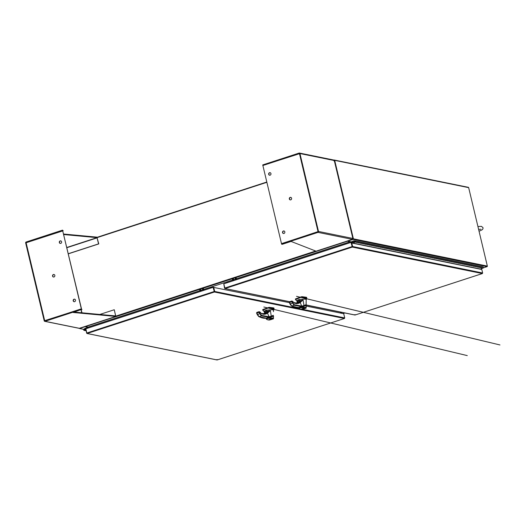 <?xml version="1.0" encoding="UTF-8"?>
<svg xmlns="http://www.w3.org/2000/svg" width="513" height="513" viewBox="0 0 513 513"><rect width="100%" height="100%" fill="white"/><g stroke="black" fill="none" stroke-linecap="round" stroke-linejoin="round"><path stroke-width="0.77" d="M350.616 242.527L350.655 241.879M79.156 328.333A0.455 0.41 -78.5 0 0 79.592 328.48L85.139 326.678L87.941 327.249L88.204 328.019M483.413 267.837L487.055 266.651A0.455 0.41 101.5 0 0 487.35 266.087L468.664 187.643A0.455 0.41 101.5 0 0 468.35 187.322L334.393 160.05A0.455 0.41 -78.5 0 0 334.2 160.062L334.014 160.127M334.393 160.05A0.455 0.41 -78.5 0 1 334.7 160.37L353.393 238.814A0.455 0.41 -78.5 0 1 353.091 239.379L347.551 241.187L350.655 241.661M334.316 160.434L353.047 238.923M266.811 182.019L97.098 237.307M88.287 327.993L88.05 327.114L85.267 326.403M227.208 282.734L226.97 281.861L210.971 287.068L211.202 287.947M347.109 241.097L349.892 241.815L350.129 242.687M353.066 238.987L334.245 160.396M266.875 182.307L97.246 237.577M340.401 313.039L342.209 312.449M306.088 304.927L355.086 315.014L355.176 314.616L355.086 315.014L354.579 314.713L355.086 315.014L482.342 273.557L482.425 273.166L482.342 273.557L352.309 247.086L352.611 246.522L352.271 246.631L351.437 243.13L351.777 243.015L481.803 269.485L482.637 272.993L482.342 273.557M223.783 283.952L224.553 288.242L225.053 288.543L223.764 283.856L351.007 242.399L352.309 247.086L225.053 288.543L289.755 301.715M224.79 288.165L225.053 288.543M481.374 269.396L481.258 268.915L481.534 269.434M481.258 268.915L480.392 269.197M224.765 288.069L352.014 246.612L352.309 247.086M482.637 272.993L352.611 246.522L351.777 243.015M352.175 246.65L351.007 242.399M86.037 329.59L86.639 333.174L87.139 333.476L217.172 359.946L217.262 359.549L217.172 359.946L216.659 359.645L217.172 359.946L344.428 318.49L344.505 318.098L344.428 318.49L214.396 292.019L214.697 291.455L214.351 291.564L213.35 287.351L289.287 302.632M86.877 333.097L85.844 328.788L213.094 287.331L214.396 292.019L87.139 333.476M86.851 333.001L214.094 291.544L214.396 292.019M306.261 306.088L343.716 313.712L344.723 317.925L344.428 318.49M299.348 308.685L214.697 291.455L213.69 287.242M214.261 291.583L213.094 287.331M226.772 281.926L227.009 282.798M211.689 287.793L211.491 286.947L213.395 287.338M339.984 312.949L341.793 312.359M356.413 241.097L357.356 241.29A0.648 0.59 101.5 0 1 357.882 241.969A0.648 0.59 101.5 0 1 357.17 242.566L356.221 242.38M356.086 242.348A0.648 0.59 -78.5 0 0 356.804 241.751A0.648 0.59 -78.5 0 0 356.272 241.065L355.682 241.027M358.581 241.533L359.517 241.726A0.648 0.59 101.5 0 1 360.049 242.412A0.648 0.59 101.5 0 1 359.331 243.008L358.388 242.816M358.247 242.79A0.648 0.59 -78.5 0 0 358.965 242.187A0.648 0.59 -78.5 0 0 358.44 241.508L357.85 241.469M360.748 241.976L361.684 242.168A0.648 0.59 101.5 0 1 362.216 242.854A0.648 0.59 101.5 0 1 361.498 243.451L360.556 243.258M360.415 243.233A0.648 0.59 -78.5 0 0 361.133 242.63A0.648 0.59 -78.5 0 0 360.601 241.95L360.017 241.912M362.909 242.418L363.852 242.611A0.648 0.59 101.5 0 1 364.384 243.29A0.648 0.59 101.5 0 1 363.666 243.893L362.723 243.701M362.582 243.669A0.648 0.59 -78.5 0 0 363.3 243.072A0.648 0.59 -78.5 0 0 362.768 242.386L362.178 242.354M365.076 242.861L366.019 243.053A0.648 0.59 101.5 0 1 366.545 243.733A0.648 0.59 101.5 0 1 365.833 244.335L364.884 244.143M364.749 244.111A0.648 0.59 -78.5 0 0 365.468 243.515A0.648 0.59 -78.5 0 0 364.935 242.829L364.345 242.79M367.244 243.303L368.18 243.489A0.648 0.59 101.5 0 1 368.712 244.175A0.648 0.59 101.5 0 1 367.994 244.772L367.051 244.579M366.917 244.554A0.648 0.59 -78.5 0 0 367.173 243.277A0.648 0.59 -78.5 0 0 367.103 243.271L366.513 243.233M369.411 243.739L370.348 243.931A0.648 0.59 101.5 0 1 370.88 244.618A0.648 0.59 101.5 0 1 370.162 245.214L369.219 245.022M369.078 244.996A0.648 0.59 -78.5 0 0 369.796 244.393A0.648 0.59 -78.5 0 0 369.264 243.713L368.68 243.675M371.572 244.182L372.515 244.374A0.648 0.59 101.5 0 1 373.047 245.054A0.648 0.59 101.5 0 1 372.329 245.656L371.386 245.464M371.245 245.432A0.648 0.59 -78.5 0 0 371.963 244.836A0.648 0.59 -78.5 0 0 371.431 244.15L370.841 244.117M373.74 244.624L374.682 244.816A0.648 0.59 101.5 0 1 375.208 245.496A0.648 0.59 101.5 0 1 374.496 246.099L373.547 245.907M373.413 245.874A0.648 0.59 -78.5 0 0 374.131 245.278A0.648 0.59 -78.5 0 0 373.599 244.592L373.009 244.554M375.907 245.067L376.843 245.252A0.648 0.59 101.5 0 1 377.376 245.939A0.648 0.59 101.5 0 1 376.657 246.535L375.715 246.343M375.58 246.317A0.648 0.59 -78.5 0 0 375.837 245.041A0.648 0.59 -78.5 0 0 375.766 245.034L375.176 244.996M378.075 245.503L379.011 245.695A0.648 0.59 101.5 0 1 379.543 246.381A0.648 0.59 101.5 0 1 378.825 246.977L377.882 246.785M377.741 246.759A0.648 0.59 -78.5 0 0 378.459 246.157A0.648 0.59 -78.5 0 0 377.927 245.477L377.344 245.438M380.236 245.945L381.178 246.137A0.648 0.59 101.5 0 1 381.71 246.817A0.648 0.59 101.5 0 1 380.992 247.42L380.05 247.228M379.909 247.195A0.648 0.59 -78.5 0 0 380.627 246.599A0.648 0.59 -78.5 0 0 380.095 245.919L379.505 245.881M382.403 246.387L383.346 246.58A0.648 0.59 101.5 0 1 383.871 247.26A0.648 0.59 101.5 0 1 383.16 247.862L382.211 247.67M382.076 247.638A0.648 0.59 -78.5 0 0 382.794 247.042A0.648 0.59 -78.5 0 0 382.262 246.355L381.672 246.317M384.57 246.83L385.507 247.016A0.648 0.59 101.5 0 1 386.039 247.702A0.648 0.59 101.5 0 1 385.321 248.298L384.378 248.106M384.243 248.08A0.648 0.59 -78.5 0 0 384.5 246.811A0.648 0.59 -78.5 0 0 384.429 246.798L383.839 246.759M386.738 247.266L387.674 247.458A0.648 0.59 101.5 0 1 388.206 248.145A0.648 0.59 101.5 0 1 387.488 248.741L386.545 248.549M386.404 248.523A0.648 0.59 -78.5 0 0 387.123 247.92A0.648 0.59 -78.5 0 0 386.59 247.24L386.007 247.202M388.905 247.708L389.842 247.901A0.648 0.59 101.5 0 1 390.374 248.581A0.648 0.59 101.5 0 1 389.656 249.183L388.713 248.991M388.572 248.965A0.648 0.59 -78.5 0 0 389.29 248.363A0.648 0.59 -78.5 0 0 388.758 247.683L388.168 247.644M391.066 248.151L392.009 248.343A0.648 0.59 101.5 0 1 392.541 249.023A0.648 0.59 101.5 0 1 391.823 249.626L390.88 249.433M390.739 249.401A0.648 0.59 -78.5 0 0 391.457 248.805A0.648 0.59 -78.5 0 0 390.925 248.119L390.335 248.087M393.234 248.593L394.17 248.779A0.648 0.59 101.5 0 1 394.702 249.465A0.648 0.59 101.5 0 1 393.984 250.062L393.041 249.869M392.907 249.844A0.648 0.59 -78.5 0 0 393.163 248.574A0.648 0.59 -78.5 0 0 393.093 248.561L392.503 248.523M395.401 249.029L396.337 249.222A0.648 0.59 101.5 0 1 396.87 249.908A0.648 0.59 101.5 0 1 396.151 250.504L395.209 250.312M395.068 250.286A0.648 0.59 -78.5 0 0 395.786 249.684A0.648 0.59 -78.5 0 0 395.254 249.004L394.67 248.965M397.569 249.472L398.505 249.664A0.648 0.59 101.5 0 1 399.037 250.344A0.648 0.59 101.5 0 1 398.319 250.947L397.376 250.754M397.235 250.729A0.648 0.59 -78.5 0 0 397.953 250.126A0.648 0.59 -78.5 0 0 397.421 249.446L396.838 249.408M399.73 249.914L400.672 250.107A0.648 0.59 101.5 0 1 401.204 250.786A0.648 0.59 101.5 0 1 400.486 251.389L399.544 251.197M399.403 251.165A0.648 0.59 -78.5 0 0 400.121 250.568A0.648 0.59 -78.5 0 0 399.589 249.882L398.999 249.85M401.897 250.357L402.84 250.543A0.648 0.59 101.5 0 1 403.365 251.229A0.648 0.59 101.5 0 1 402.647 251.825L401.705 251.633M401.57 251.607A0.648 0.59 -78.5 0 0 401.826 250.338A0.648 0.59 -78.5 0 0 401.756 250.325L401.166 250.286M404.064 250.793L405.001 250.985A0.648 0.59 101.5 0 1 405.533 251.671A0.648 0.59 101.5 0 1 404.815 252.268L403.872 252.075M403.731 252.05A0.648 0.59 -78.5 0 0 404.449 251.447A0.648 0.59 -78.5 0 0 403.917 250.767L403.333 250.729M406.232 251.235L407.168 251.428A0.648 0.59 101.5 0 1 407.7 252.107A0.648 0.59 101.5 0 1 406.982 252.71L406.04 252.518M405.898 252.492A0.648 0.59 -78.5 0 0 406.617 251.889A0.648 0.59 -78.5 0 0 406.084 251.21L405.501 251.171M408.393 251.678L409.336 251.87A0.648 0.59 101.5 0 1 409.868 252.55A0.648 0.59 101.5 0 1 409.15 253.153L408.207 252.96M408.066 252.928A0.648 0.59 -78.5 0 0 408.784 252.332A0.648 0.59 -78.5 0 0 408.252 251.646L407.662 251.614M410.56 252.12L411.503 252.313A0.648 0.59 101.5 0 1 412.029 252.992A0.648 0.59 101.5 0 1 411.311 253.589L410.368 253.403M410.233 253.371A0.648 0.59 -78.5 0 0 410.49 252.101A0.648 0.59 -78.5 0 0 410.419 252.088L409.829 252.05M412.728 252.556L413.664 252.749A0.648 0.59 101.5 0 1 414.196 253.435A0.648 0.59 101.5 0 1 413.478 254.031L412.535 253.839M412.394 253.813A0.648 0.59 -78.5 0 0 413.112 253.21A0.648 0.59 -78.5 0 0 412.58 252.531L411.997 252.492M414.895 252.999L415.831 253.191A0.648 0.59 101.5 0 1 416.364 253.877A0.648 0.59 101.5 0 1 415.645 254.474L414.703 254.281M414.562 254.256A0.648 0.59 -78.5 0 0 415.28 253.653A0.648 0.59 -78.5 0 0 414.748 252.973L414.164 252.935M417.056 253.441L417.999 253.634A0.648 0.59 101.5 0 1 418.531 254.313A0.648 0.59 101.5 0 1 417.813 254.916L416.87 254.724M416.729 254.692A0.648 0.59 -78.5 0 0 417.447 254.095A0.648 0.59 -78.5 0 0 416.915 253.409L416.325 253.377M419.224 253.884L420.166 254.076A0.648 0.59 101.5 0 1 420.692 254.756A0.648 0.59 101.5 0 1 419.98 255.359L419.031 255.166M418.897 255.134A0.648 0.59 -78.5 0 0 419.153 253.864A0.648 0.59 -78.5 0 0 419.083 253.852L418.493 253.813M421.391 254.32L422.327 254.512A0.648 0.59 101.5 0 1 422.859 255.198A0.648 0.59 101.5 0 1 422.141 255.795L421.199 255.602M421.058 255.577A0.648 0.59 -78.5 0 0 421.776 254.974A0.648 0.59 -78.5 0 0 421.244 254.294L420.66 254.256M423.558 254.762L424.495 254.955A0.648 0.59 101.5 0 1 425.027 255.641A0.648 0.59 101.5 0 1 424.309 256.237L423.366 256.045M423.225 256.019A0.648 0.59 -78.5 0 0 423.943 255.416A0.648 0.59 -78.5 0 0 423.411 254.737L422.827 254.698M425.719 255.205L426.662 255.397A0.648 0.59 101.5 0 1 427.194 256.077A0.648 0.59 101.5 0 1 426.476 256.68L425.534 256.487M425.392 256.455A0.648 0.59 -78.5 0 0 426.111 255.859A0.648 0.59 -78.5 0 0 425.578 255.173L424.988 255.141M427.887 255.647L428.83 255.84A0.648 0.59 101.5 0 1 429.355 256.519A0.648 0.59 101.5 0 1 428.644 257.122L427.695 256.93M427.56 256.898A0.648 0.59 -78.5 0 0 427.816 255.628A0.648 0.59 -78.5 0 0 427.746 255.615L427.156 255.577M430.054 256.09L430.991 256.276A0.648 0.59 101.5 0 1 431.523 256.962A0.648 0.59 101.5 0 1 430.805 257.558L429.862 257.366M429.721 257.34A0.648 0.59 -78.5 0 0 430.439 256.737A0.648 0.59 -78.5 0 0 429.907 256.058L429.323 256.019M432.222 256.526L433.158 256.718A0.648 0.59 101.5 0 1 433.69 257.404A0.648 0.59 101.5 0 1 432.972 258.001L432.029 257.808M431.888 257.782A0.648 0.59 -78.5 0 0 432.606 257.18A0.648 0.59 -78.5 0 0 432.074 256.5L431.491 256.462M434.383 256.968L435.325 257.16A0.648 0.59 101.5 0 1 435.858 257.84A0.648 0.59 101.5 0 1 435.139 258.443L434.197 258.251M434.056 258.219A0.648 0.59 -78.5 0 0 434.774 257.622A0.648 0.59 -78.5 0 0 434.242 256.936L433.652 256.904M436.55 257.411L437.493 257.603A0.648 0.59 101.5 0 1 438.019 258.283A0.648 0.59 101.5 0 1 437.307 258.885L436.358 258.693M436.223 258.661A0.648 0.59 -78.5 0 0 436.48 257.391A0.648 0.59 -78.5 0 0 436.409 257.379L435.819 257.34M438.718 257.853L439.654 258.039A0.648 0.59 101.5 0 1 440.186 258.725A0.648 0.59 101.5 0 1 439.468 259.321L438.525 259.129M438.384 259.103A0.648 0.59 -78.5 0 0 438.647 257.834A0.648 0.59 -78.5 0 0 438.57 257.821L437.987 257.782M440.885 258.289L441.821 258.481A0.648 0.59 101.5 0 1 442.353 259.168A0.648 0.59 101.5 0 1 441.635 259.764L440.693 259.572M440.552 259.546A0.648 0.59 -78.5 0 0 441.27 258.943A0.648 0.59 -78.5 0 0 440.738 258.263L440.154 258.225M443.046 258.732L443.989 258.924A0.648 0.59 101.5 0 1 444.521 259.604A0.648 0.59 101.5 0 1 443.803 260.206L442.86 260.014M442.719 259.982A0.648 0.59 -78.5 0 0 443.437 259.386A0.648 0.59 -78.5 0 0 442.905 258.706L442.315 258.667M445.213 259.174L446.156 259.366A0.648 0.59 101.5 0 1 446.682 260.046A0.648 0.59 101.5 0 1 445.97 260.649L445.021 260.457M444.886 260.424A0.648 0.59 -78.5 0 0 445.605 259.828A0.648 0.59 -78.5 0 0 445.072 259.142L444.482 259.11M447.381 259.616L448.317 259.802A0.648 0.59 101.5 0 1 448.849 260.489A0.648 0.59 101.5 0 1 448.131 261.085L447.189 260.893M447.047 260.867A0.648 0.59 -78.5 0 0 447.31 259.597A0.648 0.59 -78.5 0 0 447.24 259.584L446.65 259.546M449.548 260.053L450.485 260.245A0.648 0.59 101.5 0 1 451.017 260.931A0.648 0.59 101.5 0 1 450.299 261.527L449.356 261.335M449.215 261.309A0.648 0.59 -78.5 0 0 449.933 260.707A0.648 0.59 -78.5 0 0 449.401 260.027L448.817 259.988M451.709 260.495L452.652 260.687A0.648 0.59 101.5 0 1 453.184 261.367A0.648 0.59 101.5 0 1 452.466 261.97L451.523 261.777M451.382 261.752A0.648 0.59 -78.5 0 0 452.1 261.149A0.648 0.59 -78.5 0 0 451.568 260.469L450.978 260.431M453.877 260.937L454.819 261.13A0.648 0.59 101.5 0 1 455.345 261.81A0.648 0.59 101.5 0 1 454.633 262.412L453.684 262.22M453.55 262.188A0.648 0.59 -78.5 0 0 454.268 261.592A0.648 0.59 -78.5 0 0 453.736 260.905L453.146 260.873M456.044 261.38L456.98 261.566A0.648 0.59 101.5 0 1 457.513 262.252A0.648 0.59 101.5 0 1 456.794 262.848L455.852 262.656M455.711 262.63A0.648 0.59 -78.5 0 0 455.974 261.361A0.648 0.59 -78.5 0 0 455.903 261.348L455.313 261.309M458.212 261.816L459.148 262.008A0.648 0.59 101.5 0 1 459.68 262.694A0.648 0.59 101.5 0 1 458.962 263.291L458.019 263.098M457.878 263.073A0.648 0.59 -78.5 0 0 458.596 262.47A0.648 0.59 -78.5 0 0 458.064 261.79L457.481 261.752M460.373 262.258L461.315 262.451A0.648 0.59 101.5 0 1 461.847 263.131A0.648 0.59 101.5 0 1 461.129 263.733L460.187 263.541M460.046 263.515A0.648 0.59 -78.5 0 0 460.764 262.913A0.648 0.59 -78.5 0 0 460.232 262.233L459.642 262.194M462.54 262.701L463.483 262.893A0.648 0.59 101.5 0 1 464.009 263.573A0.648 0.59 101.5 0 1 463.297 264.176L462.348 263.983M462.213 263.951A0.648 0.59 -78.5 0 0 462.931 263.355A0.648 0.59 -78.5 0 0 462.399 262.669L461.809 262.637M464.707 263.143L465.644 263.336A0.648 0.59 101.5 0 1 466.176 264.015A0.648 0.59 101.5 0 1 465.458 264.612L464.515 264.426M464.374 264.394A0.648 0.59 -78.5 0 0 464.637 263.124A0.648 0.59 -78.5 0 0 464.566 263.111L463.976 263.073M466.875 263.579L467.811 263.772A0.648 0.59 101.5 0 1 468.343 264.458A0.648 0.59 101.5 0 1 467.625 265.054L466.683 264.862M466.541 264.836A0.648 0.59 -78.5 0 0 467.26 264.233A0.648 0.59 -78.5 0 0 466.727 263.554L466.144 263.515M469.036 264.022L469.979 264.214A0.648 0.59 101.5 0 1 470.511 264.9A0.648 0.59 101.5 0 1 469.793 265.497L468.85 265.304M468.709 265.279A0.648 0.59 -78.5 0 0 469.427 264.676A0.648 0.59 -78.5 0 0 468.895 263.996L468.305 263.958M471.203 264.464L472.146 264.657A0.648 0.59 101.5 0 1 472.672 265.336A0.648 0.59 101.5 0 1 471.96 265.939L471.011 265.747M470.876 265.715A0.648 0.59 -78.5 0 0 471.594 265.118A0.648 0.59 -78.5 0 0 471.062 264.432L470.472 264.4M473.371 264.907L474.307 265.099A0.648 0.59 101.5 0 1 474.839 265.779A0.648 0.59 101.5 0 1 474.121 266.382L473.178 266.189M473.044 266.157A0.648 0.59 -78.5 0 0 473.3 264.888A0.648 0.59 -78.5 0 0 473.23 264.875L472.64 264.836M475.538 265.343L476.474 265.535A0.648 0.59 101.5 0 1 477.007 266.221A0.648 0.59 101.5 0 1 476.288 266.818L475.346 266.625M475.205 266.6A0.648 0.59 -78.5 0 0 475.923 265.997A0.648 0.59 -78.5 0 0 475.391 265.317L474.807 265.279M477.699 265.785L478.642 265.978A0.648 0.59 101.5 0 1 479.174 266.664A0.648 0.59 101.5 0 1 478.456 267.26L477.513 267.068M477.372 267.042A0.648 0.59 -78.5 0 0 478.09 266.439A0.648 0.59 -78.5 0 0 477.558 265.76L476.968 265.721M479.867 266.228L480.809 266.42A0.648 0.59 101.5 0 1 481.335 267.1A0.648 0.59 101.5 0 1 480.623 267.703L479.674 267.51M479.54 267.478A0.648 0.59 -78.5 0 0 480.258 266.882A0.648 0.59 -78.5 0 0 479.726 266.196L479.136 266.164M481.842 267.953L482.784 268.145A0.648 0.59 -78.5 0 0 483.502 267.542A0.648 0.59 -78.5 0 0 482.97 266.863L482.034 266.67M481.707 267.921A0.648 0.59 -78.5 0 0 481.964 266.651A0.648 0.59 -78.5 0 0 481.893 266.638L481.303 266.6M354.643 241.148L350.712 242.123L353.803 240.783A0.391 0.353 -78.5 0 1 353.925 240.764L354.958 240.879M354.598 240.809L354.573 241.129M352.867 242.559L350.712 242.123M352.194 243.098A0.391 0.353 101.5 0 1 352.463 242.694L355.208 241.803L355.195 241.174L354.701 241.95A0.648 0.59 -78.5 0 1 355.259 240.853A0.648 0.59 -78.5 0 1 355.278 242.11L352.508 243.162M355.24 241.79L354.919 241.719M356.785 241.527A0.648 0.59 101.5 0 1 356.362 242.335L357.446 242.553A0.648 0.59 -78.5 0 0 357.426 241.296L356.343 241.078A0.648 0.59 101.5 0 1 356.785 241.527M358.953 241.969A0.648 0.59 101.5 0 1 358.529 242.771L359.613 242.995A0.648 0.59 -78.5 0 0 359.594 241.738L358.51 241.514A0.648 0.59 101.5 0 1 358.953 241.969M361.12 242.405A0.648 0.59 101.5 0 1 360.69 243.213L361.774 243.431A0.648 0.59 -78.5 0 0 361.761 242.181L360.677 241.956A0.648 0.59 101.5 0 1 361.12 242.405M363.281 242.848A0.648 0.59 101.5 0 1 362.858 243.656L363.941 243.874A0.648 0.59 -78.5 0 0 363.922 242.617L362.838 242.399A0.648 0.59 101.5 0 1 363.281 242.848M365.448 243.29A0.648 0.59 101.5 0 1 365.025 244.098L366.109 244.316A0.648 0.59 -78.5 0 0 366.09 243.059L365.006 242.841A0.648 0.59 101.5 0 1 365.448 243.29M367.616 243.733A0.648 0.59 101.5 0 1 367.193 244.534L368.276 244.759A0.648 0.59 -78.5 0 0 368.257 243.502L367.173 243.277A0.648 0.59 101.5 0 1 367.616 243.733M369.783 244.169A0.648 0.59 101.5 0 1 369.354 244.977L370.437 245.195A0.648 0.59 -78.5 0 0 370.424 243.944L369.341 243.72A0.648 0.59 101.5 0 1 369.783 244.169M371.944 244.611A0.648 0.59 101.5 0 1 371.521 245.419L372.605 245.637A0.648 0.59 -78.5 0 0 372.585 244.38L371.502 244.162A0.648 0.59 101.5 0 1 371.944 244.611M374.112 245.054A0.648 0.59 101.5 0 1 373.688 245.862L374.772 246.08A0.648 0.59 -78.5 0 0 374.753 244.823L373.669 244.605A0.648 0.59 101.5 0 1 374.112 245.054M376.279 245.496A0.648 0.59 101.5 0 1 375.856 246.298L376.94 246.522A0.648 0.59 -78.5 0 0 376.92 245.265L375.837 245.041A0.648 0.59 101.5 0 1 376.279 245.496M378.447 245.932A0.648 0.59 101.5 0 1 378.023 246.74L379.101 246.958A0.648 0.59 -78.5 0 0 379.088 245.708L378.004 245.483A0.648 0.59 101.5 0 1 378.447 245.932M380.608 246.375A0.648 0.59 101.5 0 1 380.184 247.183L381.268 247.401A0.648 0.59 -78.5 0 0 381.249 246.144L380.165 245.926A0.648 0.59 101.5 0 1 380.608 246.375M382.775 246.817A0.648 0.59 101.5 0 1 382.352 247.625L383.435 247.843A0.648 0.59 -78.5 0 0 383.416 246.586L382.332 246.368A0.648 0.59 101.5 0 1 382.775 246.817M384.942 247.26A0.648 0.59 101.5 0 1 384.519 248.061L385.603 248.286A0.648 0.59 -78.5 0 0 385.584 247.029L384.5 246.811A0.648 0.59 101.5 0 1 384.942 247.26M387.11 247.696A0.648 0.59 101.5 0 1 386.687 248.504L387.764 248.728A0.648 0.59 -78.5 0 0 387.751 247.471L386.667 247.247A0.648 0.59 101.5 0 1 387.11 247.696M389.271 248.138A0.648 0.59 101.5 0 1 388.848 248.946L389.931 249.164A0.648 0.59 -78.5 0 0 389.912 247.907L388.828 247.689A0.648 0.59 101.5 0 1 389.271 248.138M391.438 248.581A0.648 0.59 101.5 0 1 391.015 249.389L392.099 249.607A0.648 0.59 -78.5 0 0 392.079 248.35L390.996 248.132A0.648 0.59 101.5 0 1 391.438 248.581M393.606 249.023A0.648 0.59 101.5 0 1 393.182 249.825L394.266 250.049A0.648 0.59 -78.5 0 0 394.247 248.792L393.163 248.574A0.648 0.59 101.5 0 1 393.606 249.023M395.773 249.465A0.648 0.59 101.5 0 1 395.35 250.267L396.427 250.491A0.648 0.59 -78.5 0 0 396.414 249.235L395.331 249.01A0.648 0.59 101.5 0 1 395.773 249.465M397.934 249.902A0.648 0.59 101.5 0 1 397.511 250.71L398.595 250.928A0.648 0.59 -78.5 0 0 398.575 249.671L397.492 249.453A0.648 0.59 101.5 0 1 397.934 249.902M400.102 250.344A0.648 0.59 101.5 0 1 399.678 251.152L400.762 251.37A0.648 0.59 -78.5 0 0 400.743 250.113L399.659 249.895A0.648 0.59 101.5 0 1 400.102 250.344M402.269 250.786A0.648 0.59 101.5 0 1 401.846 251.588L402.929 251.812A0.648 0.59 -78.5 0 0 402.91 250.556L401.826 250.338A0.648 0.59 101.5 0 1 402.269 250.786M404.436 251.229A0.648 0.59 101.5 0 1 404.013 252.03L405.09 252.255A0.648 0.59 -78.5 0 0 405.078 250.998L403.994 250.774A0.648 0.59 101.5 0 1 404.436 251.229M406.597 251.665A0.648 0.59 101.5 0 1 406.174 252.473L407.258 252.691A0.648 0.59 -78.5 0 0 407.239 251.441L406.161 251.216A0.648 0.59 101.5 0 1 406.597 251.665M408.765 252.107A0.648 0.59 101.5 0 1 408.342 252.915L409.425 253.133A0.648 0.59 -78.5 0 0 409.406 251.877L408.322 251.659A0.648 0.59 101.5 0 1 408.765 252.107M410.932 252.55A0.648 0.59 101.5 0 1 410.509 253.358L411.593 253.576A0.648 0.59 -78.5 0 0 411.573 252.319L410.49 252.101A0.648 0.59 101.5 0 1 410.932 252.55M413.1 252.992A0.648 0.59 101.5 0 1 412.676 253.794L413.754 254.018A0.648 0.59 -78.5 0 0 413.741 252.762L412.657 252.537A0.648 0.59 101.5 0 1 413.1 252.992M415.261 253.428A0.648 0.59 101.5 0 1 414.837 254.236L415.921 254.454A0.648 0.59 -78.5 0 0 415.902 253.204L414.825 252.98A0.648 0.59 101.5 0 1 415.261 253.428M417.428 253.871A0.648 0.59 101.5 0 1 417.005 254.679L418.089 254.897A0.648 0.59 -78.5 0 0 418.069 253.64L416.986 253.422A0.648 0.59 101.5 0 1 417.428 253.871M419.596 254.313A0.648 0.59 101.5 0 1 419.172 255.121L420.256 255.339A0.648 0.59 -78.5 0 0 420.237 254.082L419.153 253.864A0.648 0.59 101.5 0 1 419.596 254.313M421.763 254.756A0.648 0.59 101.5 0 1 421.34 255.557L422.417 255.782A0.648 0.59 -78.5 0 0 422.404 254.525L421.32 254.301A0.648 0.59 101.5 0 1 421.763 254.756M423.924 255.192A0.648 0.59 101.5 0 1 423.501 256L424.584 256.218A0.648 0.59 -78.5 0 0 424.565 254.967L423.488 254.743A0.648 0.59 101.5 0 1 423.924 255.192M426.091 255.634A0.648 0.59 101.5 0 1 425.668 256.442L426.752 256.66A0.648 0.59 -78.5 0 0 426.733 255.403L425.649 255.185A0.648 0.59 101.5 0 1 426.091 255.634M428.259 256.077A0.648 0.59 101.5 0 1 427.836 256.885L428.919 257.103A0.648 0.59 -78.5 0 0 428.9 255.846L427.816 255.628A0.648 0.59 101.5 0 1 428.259 256.077M430.426 256.519A0.648 0.59 101.5 0 1 430.003 257.321L431.087 257.545A0.648 0.59 -78.5 0 0 431.067 256.288L429.984 256.064A0.648 0.59 101.5 0 1 430.426 256.519M432.587 256.955A0.648 0.59 101.5 0 1 432.164 257.763L433.248 257.981A0.648 0.59 -78.5 0 0 433.228 256.731L432.151 256.506A0.648 0.59 101.5 0 1 432.587 256.955M434.755 257.398A0.648 0.59 101.5 0 1 434.331 258.206L435.415 258.424A0.648 0.59 -78.5 0 0 435.396 257.167L434.312 256.949A0.648 0.59 101.5 0 1 434.755 257.398M436.922 257.84A0.648 0.59 101.5 0 1 436.499 258.648L437.583 258.866A0.648 0.59 -78.5 0 0 437.563 257.609L436.48 257.391A0.648 0.59 101.5 0 1 436.922 257.84M439.09 258.283A0.648 0.59 101.5 0 1 438.666 259.084L439.75 259.309A0.648 0.59 -78.5 0 0 439.731 258.052L438.647 257.834A0.648 0.59 101.5 0 1 439.09 258.283M441.257 258.719A0.648 0.59 101.5 0 1 440.827 259.527L441.911 259.751A0.648 0.59 -78.5 0 0 441.892 258.494L440.814 258.27A0.648 0.59 101.5 0 1 441.257 258.719M443.418 259.161A0.648 0.59 101.5 0 1 442.995 259.969L444.078 260.187A0.648 0.59 -78.5 0 0 444.059 258.93L442.975 258.712A0.648 0.59 101.5 0 1 443.418 259.161M445.585 259.604A0.648 0.59 101.5 0 1 445.162 260.412L446.246 260.63A0.648 0.59 -78.5 0 0 446.227 259.373L445.143 259.155A0.648 0.59 101.5 0 1 445.585 259.604M447.753 260.046A0.648 0.59 101.5 0 1 447.33 260.848L448.413 261.072A0.648 0.59 -78.5 0 0 448.394 259.815L447.31 259.597A0.648 0.59 101.5 0 1 447.753 260.046M449.92 260.489A0.648 0.59 101.5 0 1 449.491 261.29L450.574 261.515A0.648 0.59 -78.5 0 0 450.555 260.258L449.478 260.033A0.648 0.59 101.5 0 1 449.92 260.489M452.081 260.925A0.648 0.59 101.5 0 1 451.658 261.733L452.742 261.951A0.648 0.59 -78.5 0 0 452.722 260.694L451.639 260.476A0.648 0.59 101.5 0 1 452.081 260.925M454.249 261.367A0.648 0.59 101.5 0 1 453.825 262.175L454.909 262.393A0.648 0.59 -78.5 0 0 454.89 261.136L453.806 260.918A0.648 0.59 101.5 0 1 454.249 261.367M456.416 261.81A0.648 0.59 101.5 0 1 455.993 262.611L457.077 262.836A0.648 0.59 -78.5 0 0 457.057 261.579L455.974 261.361A0.648 0.59 101.5 0 1 456.416 261.81M458.584 262.252A0.648 0.59 101.5 0 1 458.154 263.054L459.238 263.278A0.648 0.59 -78.5 0 0 459.225 262.021L458.141 261.797A0.648 0.59 101.5 0 1 458.584 262.252M460.745 262.688A0.648 0.59 101.5 0 1 460.321 263.496L461.405 263.714A0.648 0.59 -78.5 0 0 461.386 262.457L460.302 262.239A0.648 0.59 101.5 0 1 460.745 262.688M462.912 263.131A0.648 0.59 101.5 0 1 462.489 263.939L463.572 264.157A0.648 0.59 -78.5 0 0 463.553 262.9L462.47 262.682A0.648 0.59 101.5 0 1 462.912 263.131M465.079 263.573A0.648 0.59 101.5 0 1 464.656 264.375L465.74 264.599A0.648 0.59 -78.5 0 0 465.721 263.342L464.637 263.124A0.648 0.59 101.5 0 1 465.079 263.573M467.247 264.015A0.648 0.59 101.5 0 1 466.817 264.817L467.901 265.041A0.648 0.59 -78.5 0 0 467.888 263.785L466.804 263.56A0.648 0.59 101.5 0 1 467.247 264.015M469.408 264.451A0.648 0.59 101.5 0 1 468.985 265.259L470.068 265.478A0.648 0.59 -78.5 0 0 470.049 264.227L468.965 264.003A0.648 0.59 101.5 0 1 469.408 264.451M471.575 264.894A0.648 0.59 101.5 0 1 471.152 265.702L472.236 265.92A0.648 0.59 -78.5 0 0 472.216 264.663L471.133 264.445A0.648 0.59 101.5 0 1 471.575 264.894M473.743 265.336A0.648 0.59 101.5 0 1 473.319 266.144L474.403 266.362A0.648 0.59 -78.5 0 0 474.384 265.106L473.3 264.888A0.648 0.59 101.5 0 1 473.743 265.336M475.91 265.779A0.648 0.59 101.5 0 1 475.48 266.58L476.564 266.805A0.648 0.59 -78.5 0 0 476.551 265.548L475.468 265.324A0.648 0.59 101.5 0 1 475.91 265.779M478.071 266.215A0.648 0.59 101.5 0 1 477.648 267.023L478.732 267.241A0.648 0.59 -78.5 0 0 478.712 265.99L477.629 265.766A0.648 0.59 101.5 0 1 478.071 266.215M480.239 266.657A0.648 0.59 101.5 0 1 479.815 267.465L480.899 267.683A0.648 0.59 -78.5 0 0 480.88 266.427L479.796 266.209A0.648 0.59 101.5 0 1 480.239 266.657M483.047 266.869L481.964 266.651A0.648 0.59 101.5 0 1 481.983 267.908L481.412 268.094L482.496 268.312L480.277 269.101L352.489 243.091M88.044 327.365L85.062 328.333A0.391 0.353 -78.5 0 0 84.946 328.397L83.901 329.231A0.648 0.59 101.5 0 0 84.106 330.385A0.648 0.59 101.5 0 0 84.536 329.179L84.17 330.064L84.068 329.487L85.113 328.653L88.121 327.672M85.78 330.346A0.648 0.59 101.5 0 1 85.19 330.603A0.648 0.59 -78.5 0 0 85.466 330.59L85.979 330.417M84.536 329.179L85.613 329.397A0.648 0.59 101.5 0 1 85.799 329.57A0.648 0.59 -78.5 0 0 85.568 329.372M85.556 329.384L85.992 329.391M85.132 328.647L85.851 328.788L84.946 328.397M84.754 330.186A0.648 0.59 -78.5 0 0 85.19 330.603L86.069 330.782M85.857 329.885L84.882 329.872L86.017 329.5M85.972 330.391L84.953 330.18M306.139 299.919L306.774 297.925L300.804 297.367L295.501 299.592L296.989 301.118M295.501 299.592L295.405 299.201L300.714 296.976L306.678 297.534L306.774 297.925M299.226 299.509L299.521 300.733L303.074 299.977L303.985 305.549L306.158 304.6L306.158 299.925C306.986 299.034 304.671 298.893 299.226 299.509L296.867 300.676L297.207 302.08L296.54 303.298M299.053 300.156L297.976 299.932L299.226 299.528M303.978 305.857L301.625 306.505M298.893 307.665L304.023 306.056L305.831 305.011M299.983 307.14L299.496 307.3M299.598 301.234A9.099 3.444 72 0 0 299.008 300.073L299.387 299.534M299.008 300.073L298.906 299.63M301.907 308.82L302.811 308.473C305.421 307.89 305.94 307.992 304.344 308.788C301.715 309.371 301.195 309.268 302.792 308.473L305.132 308.05M302.202 309.076L305.068 308.339L302.202 309.076M301.054 309.089L301.503 309.352C299.759 309.179 299.246 308.704 299.97 307.928C302.779 307.524 304.728 307.531 305.825 307.947L306.094 307.441L302.741 307.14L298.964 308.185L298.867 307.851C299.432 307.678 296.585 307.999 303.895 306.094L299.111 307.627M301.067 307.011C299.028 308.012 298.56 308.14 299.669 307.383C303.298 306.588 305.447 305.921 306.12 305.363L305.857 305.216M305.825 307.947L305.908 308.268L306.203 307.922L305.947 305.312M298.675 302.837L298.547 302.279L299.38 302.446M305.908 308.268L302.535 309.115M306.498 297.277L301.843 296.661L295.45 298.912M299.996 300.458L300.669 301.464L299.445 301.977L299.438 302.407L298.899 300.137L297.918 299.932L298.213 301.157L297.155 301.824M299.521 300.733L299.445 301.977M306.158 300.984L306.056 304.966M306.043 304.972L305.928 304.639M299.412 302.279L298.284 302.054L298.213 301.157M299.47 300.971L299.092 300.951M299.355 301.009L299.502 301.901M292.192 301.118L292.641 301.387L291.743 301.041L291.692 301.798L294.032 305.248L301.484 306.594L303.959 305.876L303.985 305.549L301.721 306.081L300.201 302.497L303.074 299.977L298.136 303.048L295.834 303.286M298.284 302.054L297.239 302.58L297.848 301.157M298.213 303.023L298.111 302.439L296.572 303.298L297.239 302.58L297.187 301.888M298.701 302.824L299.881 302.093L299.406 302.016M292.192 301.311L291.743 301.041L292.788 302.926L294.321 304.748L301.721 306.081L301.484 306.594M299.701 302.234L300.201 302.497C298.566 303.69 296.636 303.908 294.424 303.138L292.641 301.387M298.431 302.08L298.617 302.862M289.992 301.695L291.698 301.054L289.505 301.753L289.217 302.413L291.442 305.985L298.303 307.62L302.074 306.492L298.835 307.55L297.893 307.332M299.393 302.189L299.881 302.093M291.743 301.041L294.199 302.875L298.136 303.048L299.842 302.215M294.321 304.748L294.032 305.248L291.705 306.005C294.103 307.236 296.328 307.768 298.374 307.601M297.098 303.266L298.104 302.606M291.705 306.005L289.512 302.51L289.858 303.882L291.269 305.742M289.281 302.26L289.556 301.753L289.512 302.51L289.281 302.26M289.839 301.862L289.441 302.285M233.466 279.085L233.748 280.092L233.421 279.085M233.486 279.861L233.344 279.425M236.224 278.174L236.551 279.175L236.269 278.168M236.147 278.514L236.288 278.95M232.594 278.649A1.949 0.737 72 0 0 233.806 280.515L233.466 280.624A1.949 0.737 -108 0 1 232.248 278.764M235.396 277.738A1.949 0.737 72 0 0 236.608 279.604L236.269 279.713A1.949 0.737 -108 0 1 235.057 277.847M273.442 310.57L274.077 308.576L268.107 308.018L262.803 310.243L264.298 311.769M262.803 310.243L262.714 309.852L268.017 307.627L273.987 308.185L274.077 308.576M266.362 310.807L265.285 310.589L266.536 310.179L264.375 311.077L264.509 312.738L263.842 313.95M271.281 316.508L268.927 317.156M266.196 318.316L271.332 316.707L273.134 315.662M267.286 317.791L266.805 317.951M266.907 311.891A9.099 3.444 72 0 0 266.318 310.724L266.689 310.185M266.318 310.724L266.209 310.282M270.094 319.124C272.73 318.541 273.249 318.65 271.653 319.439C269.017 320.022 268.498 319.92 270.094 319.124M269.505 319.727L272.371 318.99L269.505 319.727M268.357 319.74L268.806 320.003C267.061 319.83 266.555 319.355 267.273 318.579C270.082 318.175 272.031 318.182 273.128 318.599L273.397 318.098L270.05 317.791L266.266 318.836L266.17 318.502C266.734 318.329 263.887 318.65 271.204 316.745L266.42 318.278M268.376 317.662C266.337 318.663 265.869 318.791 266.972 318.034C270.601 317.246 272.749 316.572 273.423 316.014L273.16 315.867M273.128 318.599L273.211 318.919L273.506 318.573L273.256 315.963M265.978 313.488L265.849 312.93L266.683 313.103M273.211 318.919L269.838 319.766M273.801 307.928L269.145 307.313L262.752 309.563M266.734 313.065L266.202 310.788L265.221 310.589L265.516 311.808L264.464 312.475M266.824 311.385L267.305 311.109L267.972 312.116L266.747 312.629L266.529 310.16C271.98 309.544 274.288 309.685 273.467 310.577L273.467 311.641M267.305 311.109L270.377 310.628L271.287 316.2L273.237 315.29M266.715 312.93L265.587 312.706L265.516 311.808M266.779 311.622L266.401 311.609M266.657 311.66L266.805 312.558M259.495 311.769L259.944 312.045L259.046 311.692L258.994 312.449L261.341 315.899L268.786 317.246L271.262 316.527L271.287 316.2L269.024 316.733L267.51 313.148L270.377 310.628L265.439 313.7L263.143 313.937M265.587 312.706L264.548 313.231L265.15 311.808M265.516 313.674L265.413 313.09L263.881 313.95L264.548 313.231L264.496 312.539M266.747 312.629L266.747 313.065M266.01 313.481L267.19 312.744L266.709 312.667M259.495 311.962L259.046 311.692L260.097 313.578L261.624 315.399L269.024 316.733L268.786 317.246M267.01 312.885L267.51 313.148C265.869 314.341 263.945 314.559 261.726 313.789L259.944 312.045M265.734 312.731L265.92 313.514M266.138 318.201L269.344 317.117L266.138 318.201L265.202 317.983M266.696 312.84L267.145 312.866M259.046 311.692L261.508 313.526L265.439 313.7L267.164 312.75M261.624 315.399L261.341 315.899L259.007 316.656C261.406 317.887 263.631 318.419 265.683 318.259M264.4 313.918L265.407 313.257M259.007 316.656L256.821 313.161L257.167 314.533L258.578 316.393M256.59 312.911L256.859 312.404L256.821 313.161L256.59 312.911M258.526 312.128L259.001 311.705L256.859 312.404L256.75 312.936M200.75 289.742L201.032 290.749L200.705 289.742M200.769 290.518L200.628 290.082M203.507 288.832L203.789 289.839L203.552 288.832M203.43 289.172L203.571 289.608M199.871 289.313A1.949 0.737 72 0 0 201.09 291.172L200.75 291.288A1.949 0.737 -108 0 1 199.531 289.422M202.68 288.396A1.949 0.737 72 0 0 203.892 290.262L203.552 290.371A1.949 0.737 -108 0 1 202.334 288.511M281.624 244.233L318.028 232.376A0.744 0.673 101.5 0 0 318.509 231.453L299.951 153.554A0.744 0.673 101.5 0 0 299.13 153.06L262.727 164.917L262.855 165.436L299.477 153.708L318.034 231.607L281.502 243.713L282.169 244.342L291.076 241.437L316.079 251.184M318.028 232.376L352.367 239.366L352.38 238.763L352.367 239.366A0.744 0.673 -78.5 0 0 352.854 238.442L334.296 160.543L333.982 160.96L334.296 160.543A0.744 0.673 -78.5 0 0 333.79 160.03L299.445 153.041M352.854 238.442L318.509 231.453M270.184 172.695A1.302 1.173 -78.5 0 0 269.665 175.228M269.517 172.701A1.302 1.173 -78.5 0 0 269.549 175.215A1.302 1.173 -78.5 0 0 270.992 173.869A1.302 1.173 -78.5 0 0 269.517 172.701M283.554 233.518A1.302 1.173 101.5 0 1 284.067 230.985M283.99 233.466A1.302 1.173 101.5 0 1 282.516 232.299A1.302 1.173 101.5 0 1 283.958 230.953A1.302 1.173 101.5 0 1 283.99 233.466M290.326 199.903A1.302 1.173 101.5 0 1 290.839 197.37M290.762 199.852A1.302 1.173 101.5 0 1 289.287 198.685A1.302 1.173 101.5 0 1 290.73 197.345A1.302 1.173 101.5 0 1 290.762 199.852M262.874 165.513L299.451 153.599L318.06 231.716L281.49 243.63L262.874 165.513M62.535 230.138L26.137 241.995A0.744 0.673 101.5 0 0 25.65 242.918L44.208 320.817A0.744 0.673 101.5 0 0 45.029 321.311L81.432 309.454L81.31 308.935L44.682 320.663L26.125 242.764L63.202 230.767L62.535 230.138L62.657 230.658M44.714 321.33L79.06 328.32A0.744 0.673 -78.5 0 0 79.374 328.301L79.521 328.256M74.263 312.077L115.649 315.931L115.771 316.444L73.064 312.468L81.432 309.454M81.31 308.935L81.971 309.563M63.798 234.55L97.002 237.647L96.88 237.128L98.791 243.912L68.389 253.813M63.676 234.037L96.88 237.128M66.876 247.465L97.002 237.647L98.567 243.867L68.357 253.704M81.035 309.871L81.727 312.77M81.234 309.807L81.945 312.789M99.804 314.456L114.258 309.743L115.649 315.931M114.258 309.743L115.835 316.444L79.374 328.301L45.029 321.311M74.718 299.188A1.302 1.173 -78.5 0 0 74.205 301.721M74.642 301.67A1.302 1.173 -78.5 0 0 74.609 299.156A1.302 1.173 -78.5 0 0 73.167 300.503A1.302 1.173 -78.5 0 0 74.642 301.67M60.322 243.431A1.302 1.173 101.5 0 1 60.835 240.898M60.168 240.905A1.302 1.173 101.5 0 1 61.643 242.072A1.302 1.173 101.5 0 1 60.207 243.419A1.302 1.173 101.5 0 1 60.168 240.905M53.544 277.046A1.302 1.173 101.5 0 1 54.064 274.513M53.397 274.519A1.302 1.173 101.5 0 1 54.872 275.686A1.302 1.173 101.5 0 1 53.429 277.026A1.302 1.173 101.5 0 1 53.397 274.519M81.285 308.858L44.708 320.772L26.099 242.655L62.676 230.741L81.362 308.948M62.676 230.741L81.509 308.903M83.792 329.34L79.592 328.48M353.091 239.379L487.055 266.651M353.393 238.814L487.35 266.087M334.7 160.37L468.664 187.643M210.971 287.068L203.892 289.377M202.853 289.717L201.09 290.294M200.044 290.627L88.05 327.114M349.892 241.815L236.608 278.719M235.57 279.059L233.806 279.63M232.761 279.97L226.97 281.861M347.295 241.283L85.453 326.589M115.957 316.079L315.546 251.056M227.015 281.926L232.806 280.04M233.819 279.713L235.614 279.13M236.628 278.796L349.937 241.879M88.095 327.185L200.089 290.698M201.102 290.371L202.898 289.787M203.905 289.454L211.01 287.139M343.005 313.565L344.813 312.975M293.628 302.503L296.726 303.138M344.723 317.925L302.542 309.339M213.568 287.28L211.574 286.876M353.925 240.764L354.598 241.232L353.874 241.091M356.362 242.335L355.278 242.11M358.529 242.771L357.446 242.553M360.69 243.213L359.613 242.995M362.858 243.656L361.774 243.431M365.025 244.098L363.941 243.874M367.193 244.534L366.109 244.316M369.354 244.977L368.276 244.759M371.521 245.419L370.437 245.195M373.688 245.862L372.605 245.637M375.856 246.298L374.772 246.08M378.023 246.74L376.94 246.522M380.184 247.183L379.101 246.958M382.352 247.625L381.268 247.401M384.519 248.061L383.435 247.843M386.687 248.504L385.603 248.286M388.848 248.946L387.764 248.728M391.015 249.389L389.931 249.164M393.182 249.825L392.099 249.607M395.35 250.267L394.266 250.049M397.511 250.71L396.427 250.491M399.678 251.152L398.595 250.928M401.846 251.588L400.762 251.37M404.013 252.03L402.929 251.812M406.174 252.473L405.09 252.255M408.342 252.915L407.258 252.691M410.509 253.358L409.425 253.133M412.676 253.794L411.593 253.576M414.837 254.236L413.754 254.018M417.005 254.679L415.921 254.454M419.172 255.121L418.089 254.897M421.34 255.557L420.256 255.339M423.501 256L422.417 255.782M425.668 256.442L424.584 256.218M427.836 256.885L426.752 256.66M430.003 257.321L428.919 257.103M432.164 257.763L431.087 257.545M434.331 258.206L433.248 257.981M436.499 258.648L435.415 258.424M438.666 259.084L437.583 258.866M440.827 259.527L439.75 259.309M442.995 259.969L441.911 259.751M445.162 260.412L444.078 260.187M447.33 260.848L446.246 260.63M449.491 261.29L448.413 261.072M451.658 261.733L450.574 261.515M453.825 262.175L452.742 261.951M455.993 262.611L454.909 262.393M458.154 263.054L457.077 262.836M460.321 263.496L459.238 263.278M462.489 263.939L461.405 263.714M464.656 264.375L463.572 264.157M466.817 264.817L465.74 264.599M468.985 265.259L467.901 265.041M471.152 265.702L470.068 265.478M473.319 266.144L472.236 265.92M475.48 266.58L474.403 266.362M477.648 267.023L476.564 266.805M479.815 267.465L478.732 267.241M481.983 267.908L480.899 267.683M480.322 269.017L352.534 243.002M84.068 329.487L84.491 329.57M85.466 330.59L86.049 330.705M302.741 309.301L301.503 309.352M291.692 301.041L291.224 301.477M296.45 303.715L296.668 303.221M293.987 302.869L294.424 303.138M292.788 302.926L290.127 303.946M292.173 301.567L289.512 302.51M270.043 319.952L268.806 320.003M263.759 314.366L263.977 313.873M261.297 313.526L261.726 313.789M260.097 313.578L257.436 314.597M259.475 312.218L256.821 313.161M334.296 160.543L299.951 153.554M315.97 251.223L352.367 239.366M75.238 311.757L75.34 312.173M66.927 247.696L97.13 237.859M75.616 312.199L75.494 311.673M115.688 315.751L115.258 315.893M79.4 328.493L83.76 329.384M343.024 313.571L344.832 312.981M354.893 315.027L306.114 305.1M296.681 303.177L293.705 302.574M289.576 301.734L224.861 288.556M482.38 273.557L355.124 315.014M216.973 359.959L86.947 333.488M344.46 318.49L217.211 359.946M477.93 226.541L481.45 226.355L483.034 227.695L482.925 228.869L482.105 229.818L479.052 231.267M480.867 229.221L478.61 229.388M356.343 241.078L355.259 240.853M358.51 241.514L357.426 241.296M360.677 241.956L359.594 241.738M362.838 242.399L361.761 242.181M365.006 242.841L363.922 242.617M367.173 243.277L366.09 243.059M369.341 243.72L368.257 243.502M371.502 244.162L370.424 243.944M373.669 244.605L372.585 244.38M375.837 245.041L374.753 244.823M378.004 245.483L376.92 245.265M380.165 245.926L379.088 245.708M382.332 246.368L381.249 246.144M384.5 246.811L383.416 246.586M386.667 247.247L385.584 247.029M388.828 247.689L387.751 247.471M390.996 248.132L389.912 247.907M393.163 248.574L392.079 248.35M395.331 249.01L394.247 248.792M397.492 249.453L396.414 249.235M399.659 249.895L398.575 249.671M401.826 250.338L400.743 250.113M403.994 250.774L402.91 250.556M406.161 251.216L405.078 250.998M408.322 251.659L407.239 251.441M410.49 252.101L409.406 251.877M412.657 252.537L411.573 252.319M414.825 252.98L413.741 252.762M416.986 253.422L415.902 253.204M419.153 253.864L418.069 253.64M421.32 254.301L420.237 254.082M423.488 254.743L422.404 254.525M425.649 255.185L424.565 254.967M427.816 255.628L426.733 255.403M429.984 256.064L428.9 255.846M432.151 256.506L431.067 256.288M434.312 256.949L433.228 256.731M436.48 257.391L435.396 257.167M438.647 257.834L437.563 257.609M440.814 258.27L439.731 258.052M442.975 258.712L441.892 258.494M445.143 259.155L444.059 258.93M447.31 259.597L446.227 259.373M449.478 260.033L448.394 259.815M451.639 260.476L450.555 260.258M453.806 260.918L452.722 260.694M455.974 261.361L454.89 261.136M458.141 261.797L457.057 261.579M460.302 262.239L459.225 262.021M462.47 262.682L461.386 262.457M464.637 263.124L463.553 262.9M466.804 263.56L465.721 263.342M468.965 264.003L467.888 263.785M471.133 264.445L470.049 264.227M473.3 264.888L472.216 264.663M475.468 265.324L474.384 265.106M477.629 265.766L476.551 265.548M479.796 266.209L478.712 265.99M481.964 266.651L480.88 266.427M84.106 330.385L85.19 330.603M85.588 329.359L86.004 329.442M298.964 308.185C298.822 308.544 299.611 308.935 301.336 309.365L306.075 308.191L306.229 305.293L305.742 305.068M296.501 296.354L499.976 344.954L296.552 296.354M272.441 318.701L269.216 319.471M266.266 318.836C266.125 319.195 266.914 319.586 268.639 320.016L273.384 318.842L273.532 315.944L273.044 315.719M263.81 307.005L467.279 355.605L263.855 307.005M258.994 311.692L256.808 312.404L256.519 313.065L258.744 316.636L266.221 318.15M316.027 251.223L352.412 239.366M352.912 238.449L334.373 160.62M79.451 328.294L115.835 316.444"/></g></svg>
